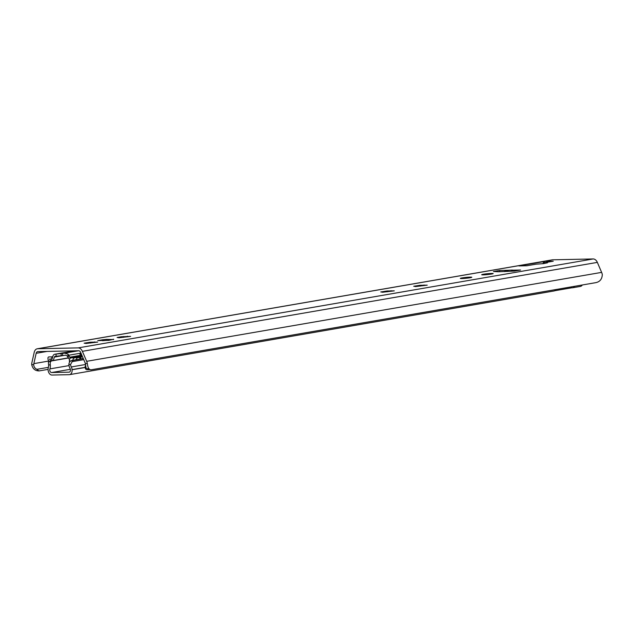 <?xml version="1.0" encoding="UTF-8"?>
<svg xmlns="http://www.w3.org/2000/svg" width="634" height="634" viewBox="0 0 634 634"><rect width="100%" height="100%" fill="white"/><g stroke="black" fill="none" stroke-linecap="round" stroke-linejoin="round"><path stroke-width="0.95" d="M461.94 278.548A5.769 0.436 174.3 0 1 460.316 278.413A5.769 0.436 174.3 0 1 466.014 277.407A5.769 0.436 174.3 0 1 471.799 277.264A5.769 0.436 174.3 0 1 468.233 278.025A5.769 0.436 174.3 0 1 461.94 278.548M483.306 274.863A5.769 0.436 174.3 0 1 481.689 274.72A5.769 0.436 174.3 0 1 487.387 273.722A5.769 0.436 174.3 0 1 493.165 273.579A5.769 0.436 174.3 0 1 489.606 274.332A5.769 0.436 174.3 0 1 483.306 274.863M415.421 286.473L413.717 286.259L420.057 285.292L427.253 285.157L415.429 286.576M90.71 369.828L86.113 368.291L85.321 363.512A5.048 3.479 -99.8 0 0 84.996 362.545L80.629 352.361A2.885 1.989 -99.8 0 0 78.656 350.753L37.81 351.616A2.885 1.989 -99.8 0 0 37.604 351.632A2.885 1.989 -99.8 0 0 36.162 353.304L33.848 363.631A5.048 3.479 -99.8 0 0 33.705 364.605C33.784 366.745 34.838 368.322 36.859 369.337L38.928 370.93L48.073 369.384M382.461 292.163L380.757 291.949L387.097 290.982L394.293 290.855L382.476 292.266M118.796 337.7L117.092 337.486L121.34 336.749L130.628 336.385L118.812 337.803M85.844 343.39L84.132 343.176L90.472 342.209L97.676 342.075L85.852 343.493M507.176 271.463L508.214 270.274L512.335 270.052L511.297 271.146M499.727 271.724L499.6 270.456L508.214 270.274M504.616 271.621A3.606 2.599 88.8 0 1 505.607 270.496L508.254 270.441M511.955 270.361L514.602 270.306L514.673 271.035M511.963 270.195L520.577 270.013L514.396 271.083L498.443 271.756L493.418 271.526L499.6 270.456M513.809 271.09A3.606 2.599 -91.2 0 1 514.602 270.306M105.735 340.442L102.462 340.712M37.707 348.748L78.18 347.892A6.126 4.224 80.2 0 1 82.38 351.323L86.66 361.317A7.893 5.437 80.2 0 1 87.334 363.472C87.793 367.823 89.109 369.923 91.296 369.773L595.96 282.621C599.986 281.694 602.102 279 602.3 274.538A7.893 5.437 80.2 0 0 601.626 272.382L597.347 262.389A6.126 4.224 80.2 0 0 593.155 258.957L552.674 259.813A6.126 4.224 80.2 0 0 552.238 259.853L37.271 348.787A6.126 4.224 80.2 0 1 37.707 348.748L552.674 259.813M535.944 264.188L526.886 265.749L518.897 265.923L545.264 261.367L553.252 261.2L544.194 262.761L547.491 262.801L543.298 263.641L535.944 264.188M98.325 340.601A3.606 2.599 88.8 0 0 98.048 340.585A3.606 2.599 88.8 0 0 97.771 340.609L102.534 339.784L102.629 340.704M106.694 340.403L106.591 339.388L102.534 339.784M106.591 339.388L113.621 339.539M108.81 340.371A3.606 2.599 -91.2 0 0 108.755 340.379L113.589 339.238M542.886 263.712A4.327 3.122 -91.2 0 1 545.264 261.367M518.897 265.923A4.327 3.122 -91.2 0 1 519.23 265.892L527.06 265.725M544.265 263.475L544.194 262.761M39.466 370.874C35.369 371.064 32.778 368.988 31.7 364.645A7.893 5.437 80.2 0 1 31.938 362.474L34.212 352.338A6.126 4.224 80.2 0 1 37.271 348.787M90.765 369.828L91.296 369.773M36.859 369.337L48.406 367.348M80.89 357.631L80.669 357.671A1.442 0.991 -99.8 0 0 80.772 357.663A1.442 0.991 -99.8 0 0 81.461 356.942L81.81 355.793M69.589 359.367A5.048 3.479 80.2 0 1 68.274 357.822L67.109 355.832L65.674 355.222L55.134 356.363A1.442 0.991 -99.8 0 0 55.031 356.371A1.442 0.991 -99.8 0 0 54.342 357.093L53.327 360.469M51.528 360.778A6.491 4.47 80.2 0 1 51.631 360.381L52.884 356.229A3.962 2.734 80.2 0 1 54.786 354.24A3.962 2.734 80.2 0 1 55.063 354.208L64.549 353.162L67.901 354.057A4.684 3.225 80.2 0 1 68.71 355.238L69.7 357.188A1.442 0.991 -99.8 0 0 70.636 357.885L71.174 357.798A2.885 2.076 88.8 0 0 69.399 361.015L69.518 362.173M72.926 360.936C72.744 359.145 73.433 358.067 74.994 357.719L77.396 357.624L75.937 359.771M81.509 356.784L80.914 356.744L81.54 356.688M77.8 356.72A2.885 2.076 88.8 0 0 77.578 356.704A2.885 2.076 88.8 0 0 77.348 356.728L81.675 356.245M70.667 357.98L81.643 355.991M82.927 357.719A5.048 3.479 80.2 0 1 82.412 358.654M81.017 353.273L79.932 353.574L81.184 353.661M79.575 359.137A2.885 2.076 -91.2 0 1 80.653 357.758M80.772 358.931L80.645 357.671M71.174 357.798L74.994 357.719M82.095 355.793L80.146 355.722L79.932 353.574M49.198 361.602A5.048 3.479 -99.8 0 0 48.469 360.429A1.442 0.991 80.2 0 1 48.081 359.43L47.978 358.376A1.442 0.991 80.2 0 1 48.731 356.934A1.442 0.991 80.2 0 1 48.834 356.926L51.719 356.863L51.933 359.01L49.515 359.058A7.212 4.969 80.2 0 1 50.585 360.944M51.719 356.863L52.741 356.688M89.235 369.677L89.291 369.67A2.52 1.736 80.2 0 1 89.235 369.677A2.52 1.736 80.2 0 1 89.053 369.693L86.906 369.741A2.164 1.49 80.2 0 1 85.194 367.625L85.162 367.284A2.164 1.49 80.2 0 1 85.416 365.81A4.327 2.98 -99.8 0 0 85.701 365.136M83.26 358.503L71.896 360.469C70.081 360.952 69.074 362.291 68.86 364.502A6.808 4.692 -99.8 0 0 70.057 368.465A2.377 1.64 80.2 0 1 69.225 372.158A2.377 1.64 80.2 0 1 69.058 372.174L51.631 372.538A2.377 1.64 80.2 0 1 50.054 371.326A2.377 1.64 80.2 0 1 49.896 368.893A6.808 4.692 -99.8 0 0 50.3 364.899C49.959 362.703 50.427 361.364 51.703 360.897L68.393 358.012M71.896 360.469L72.862 360.445L70.58 364.471A4.327 2.98 80.2 0 0 71.285 366.951A5.048 3.479 -99.8 0 1 72.086 369.598L72.094 369.741A4.906 3.376 -99.8 0 1 69.534 374.646A4.906 3.376 -99.8 0 1 69.185 374.678L52.004 375.043A4.906 3.376 -99.8 0 1 48.121 370.248L48.105 370.105A5.048 3.479 -99.8 0 1 48.374 367.435A4.327 2.98 80.2 0 0 48.58 364.938L48.39 362.204L50.736 360.912L68.314 357.877M72.862 360.445L83.323 358.638M71.872 361.705L83.751 359.652M553.775 290.99A4.906 3.376 -99.8 0 0 554.124 290.958A4.906 3.376 -99.8 0 0 556.034 289.516M571.614 286.822L571.709 287.804L554.821 290.721M574.57 286.314A4.906 3.376 80.2 0 1 572.66 287.757A4.906 3.376 80.2 0 1 572.312 287.788L571.709 287.804M582.297 284.975A4.906 3.376 80.2 0 1 580.387 286.425L572.66 287.757M424.114 285.577L424.051 284.983M420.136 286.124L420.057 285.292M391.154 291.275L391.091 290.673M387.176 291.814L387.097 290.982M127.489 336.805L127.426 336.21M123.519 337.343L123.432 336.519M94.529 342.495L94.474 341.9M90.559 343.042L90.472 342.209M78.18 347.892L593.155 258.957M101.488 340.529L97.771 340.609M108.755 340.379L105.03 340.458M87.334 363.472L85.321 363.512M33.705 364.605L31.7 364.645M33.848 363.631L48.889 361.031M36.162 353.304L47.09 351.418M86.66 361.317L601.626 272.382M82.38 351.323L597.347 262.389M69.7 357.188L80.114 355.389M77.34 357.663L80.986 357.592M81.073 356.649L77.348 356.728M68.71 355.238L80.954 353.122M64.549 353.162L78.521 350.753M55.063 354.208L74.614 350.832M69.399 361.015L70.699 360.984M61.252 355.84L61.038 353.693M55.966 354.192L56.18 356.34M62.671 355.595L62.457 353.447M68.274 357.822L67.901 354.057M80.946 353.661L81.16 355.809M54.342 357.093L64.486 355.341M51.631 372.538L70.39 369.305M71.285 366.951L85.566 364.487M72.094 369.741L85.178 367.482M72.086 369.598L85.162 367.34M50.736 360.912L51.703 360.897M49.896 368.893L69.011 365.596M48.58 364.938L50.3 364.899M68.86 364.502L70.58 364.471M418.075 286.283L418.004 285.562M385.123 291.973L385.052 291.252M121.459 337.51L121.387 336.789M88.498 343.2L88.427 342.479M101.678 340.506L98.048 340.585M108.905 340.355L105.403 340.426M81.207 356.633L77.578 356.704M54.786 354.24L74.471 350.84M69.534 374.646L554.124 290.958"/></g></svg>
